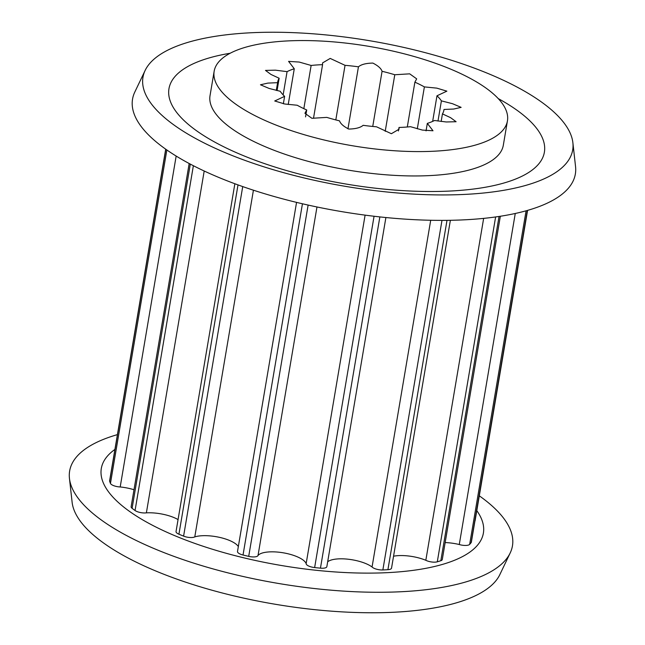 <?xml version="1.0" encoding="UTF-8"?>
<svg xmlns="http://www.w3.org/2000/svg" width="645" height="645" viewBox="0 0 645 645"><rect width="100%" height="100%" fill="white"/><g stroke="black" fill="none" stroke-linecap="round" stroke-linejoin="round"><path stroke-width="0.97" d="M154.494 107.731A217.913 73.82 9.6 0 0 397.755 192.992A217.913 73.82 9.6 0 0 572.881 142.738A217.913 73.82 9.6 0 0 561.174 119.454A217.913 73.82 9.6 0 0 338.504 36.265A217.913 73.82 9.6 0 0 145.157 70.402A217.913 73.82 9.6 0 0 154.494 107.731M230.176 53.253A190.38 64.492 9.6 0 0 179.028 115.31A190.38 64.492 9.6 0 0 418.266 191.323A190.38 64.492 9.6 0 0 534.326 125.557A190.38 64.492 9.6 0 0 498.238 98.588M145.157 70.402L134.805 92.05A224.549 76.062 9.6 0 0 144.416 130.508A224.549 76.062 9.6 0 0 395.087 218.373A224.549 76.062 9.6 0 0 575.55 166.595L572.881 142.738M117.422 434.625A224.549 76.062 9.6 0 0 69.45 478.405L72.119 502.262A217.913 73.82 9.6 0 0 83.826 525.546A217.913 73.82 9.6 0 0 306.496 608.735A217.913 73.82 9.6 0 0 499.843 574.598L510.195 552.95A224.549 76.062 9.6 0 0 500.584 514.492A224.549 76.062 9.6 0 0 479.3 495.828M69.45 478.405A224.549 76.062 9.6 0 0 81.52 502.407A224.549 76.062 9.6 0 0 310.971 588.127A224.549 76.062 9.6 0 0 510.195 552.95M114.915 449.428A193.75 65.629 9.6 0 0 111.553 495.578A193.75 65.629 9.6 0 0 349.171 572.728A193.75 65.629 9.6 0 0 476.8 510.63M499.577 100.072A148.721 50.374 -170.4 0 1 507.438 120.873A148.721 50.374 -170.4 0 1 381.042 149.616A148.721 50.374 -170.4 0 1 222.017 92.066A148.721 50.374 -170.4 0 1 214.156 71.264A148.721 50.374 -170.4 0 1 340.56 42.53A148.721 50.374 -170.4 0 1 499.577 100.072M507.438 120.873L503.318 145.238A148.721 50.374 -170.4 0 1 376.914 173.981A148.721 50.374 -170.4 0 1 217.897 116.439A148.721 50.374 -170.4 0 1 210.036 95.637L214.156 71.264M133.999 489.732A24.865 8.425 9.6 0 0 120.196 486.967A7.659 2.596 -170.4 0 1 110.787 483.911A7.659 2.596 -170.4 0 1 110.456 483.403A186.357 63.129 -170.4 0 1 109.65 481.267A7.659 2.596 -170.4 0 1 109.61 480.791L165.701 149.172M178.06 519.588A24.865 8.425 9.6 0 0 146.383 512.848A7.659 2.596 -170.4 0 1 135.055 510.509A186.357 63.129 -170.4 0 1 132.096 508.308A7.659 2.596 -170.4 0 1 131.532 507.792A7.659 2.596 -170.4 0 1 131.129 506.72L189.178 163.508M238.336 546.573A24.865 8.425 9.6 0 0 219.477 537.35A24.865 8.425 9.6 0 0 194.782 536.898A7.659 2.596 -170.4 0 1 183.599 536.132A186.357 63.129 -170.4 0 1 178.931 534.205A7.659 2.596 -170.4 0 1 176.44 532.625A7.659 2.596 -170.4 0 1 176.037 531.553L234.861 183.752M385.895 217.534L326.846 566.665A7.659 2.596 -170.4 0 1 320.452 568.156A186.357 63.129 -170.4 0 1 314.639 567.568A7.659 2.596 -170.4 0 1 306.577 564.617A7.659 2.596 -170.4 0 1 306.157 563.617A24.865 8.425 9.6 0 0 283.268 552.813A24.865 8.425 9.6 0 0 258.032 555.442A7.659 2.596 -170.4 0 1 248.704 556.369A186.357 63.129 -170.4 0 1 243.028 555.014A7.659 2.596 -170.4 0 1 237.908 552.58A7.659 2.596 -170.4 0 1 237.505 551.507L296.555 202.377M306.157 563.617L365.102 215.14M441.398 100.87L452.451 103.684L461.135 107.36L453.733 109.037L443.994 109.473A84.285 28.549 -170.4 0 1 443.905 110.126A84.285 28.549 -170.4 0 1 442.446 113.891L450.589 117.672L456.104 121.728L446.195 121.97L434.528 120.494A84.285 28.549 -170.4 0 1 427.321 123.38L433.005 130.766L422.394 130.08L410.454 126.686A84.285 28.549 -170.4 0 1 399.021 127.46L399.053 129.202L391.386 133.717L376.551 126.807A84.285 28.549 -170.4 0 1 363.151 125.315C360.41 127.686 355.605 128.935 348.743 129.056C343.551 126.428 340.479 123.687 339.528 120.849A84.285 28.549 -170.4 0 1 326.813 117.39L311.906 118.301L304.924 113.286L306.714 109.973A84.285 28.549 -170.4 0 1 297.208 105.24L284.8 104.014L274.722 100.983L284.614 96.347A84.285 28.549 -170.4 0 1 280.196 91.267L269.142 88.454L260.459 84.777L267.86 83.1L277.6 82.673A84.285 28.549 -170.4 0 1 277.689 82.012A84.285 28.549 -170.4 0 1 279.148 78.255L271.005 74.465L265.49 70.41L275.399 70.168L287.073 71.643A84.285 28.549 -170.4 0 1 294.273 68.765L288.597 61.38L299.199 62.057L311.14 65.459A84.285 28.549 -170.4 0 1 322.573 64.685L322.54 62.936L330.208 58.421L345.043 65.33A84.285 28.549 -170.4 0 1 358.443 66.822C361.184 64.452 365.989 63.202 372.858 63.081C378.043 65.717 381.114 68.451 382.074 71.297A84.285 28.549 -170.4 0 1 394.78 74.747L409.688 73.836L416.678 78.851L414.88 82.165A84.285 28.549 -170.4 0 1 424.386 86.906L436.794 88.131L446.872 91.155L436.979 95.791A84.285 28.549 -170.4 0 1 439.447 98.338A84.285 28.549 -170.4 0 1 441.398 100.87L437.987 121.05M306.714 109.973L305.545 116.882M284.614 96.347L283.357 103.797M279.148 78.255L277.068 90.59M277.6 82.673L276.294 90.405M294.273 68.765L288.234 104.466M287.073 71.643L283.139 94.888M322.573 64.685L313.502 118.301M311.14 65.459L303.835 108.65M358.443 66.822L347.961 128.815M345.043 65.33L335.811 119.922M394.78 74.747L385.21 131.33M382.074 71.297L372.737 126.46M424.386 86.906L417.299 128.798M414.88 82.165L407.301 126.984M436.979 95.791L432.65 121.389M442.446 113.891L441.164 121.47M443.994 109.473L443.768 110.779M427.321 123.38L426.047 130.895M527.578 210.375L475.083 520.789A7.659 2.596 -170.4 0 1 474.897 521.208M527.465 210.415L471.35 542.187A7.659 2.596 -170.4 0 1 471.14 542.63A186.357 63.129 -170.4 0 1 469.665 544.38A7.659 2.596 -170.4 0 1 459.272 544.525L515.266 213.479M459.272 544.525A24.865 8.425 9.6 0 0 445.147 542.574M500.343 216.252L442.285 559.529A7.659 2.596 -170.4 0 1 440.833 560.715A186.357 63.129 -170.4 0 1 437.294 561.811A7.659 2.596 -170.4 0 1 425.829 560.287L483.653 218.381M425.829 560.287A24.865 8.425 9.6 0 0 393.555 556.216M450.371 220.3L391.539 568.124A7.659 2.596 -170.4 0 1 387.911 569.68A186.357 63.129 -170.4 0 1 382.856 569.954A7.659 2.596 -170.4 0 1 372.06 566.987L430.707 220.267M372.06 566.987A24.865 8.425 9.6 0 0 348.542 559.263A24.865 8.425 9.6 0 0 327.668 561.795M258.032 555.442L316.977 206.972M194.782 536.898L253.421 190.202M146.383 512.848L204.199 171.006M120.196 486.967L176.166 156.058M399.021 127.46L398.425 130.967M110.456 483.403L166.853 149.979M471.14 542.63L527.328 210.455M469.665 544.38L526.086 210.802M440.833 560.715L499.061 216.454M437.294 561.811L495.626 216.946M387.911 569.68L447.001 220.348M382.856 569.954L441.986 220.38M320.452 568.156L379.857 216.914M314.639 567.568L374.06 216.252M248.704 556.369L308.125 205.07M243.028 555.014L302.44 203.78M183.599 536.132L242.722 186.582M178.931 534.205L238.005 184.905M135.055 510.509L193.371 165.709M132.096 508.308L190.307 164.112M109.65 481.267L165.813 149.245"/></g></svg>
